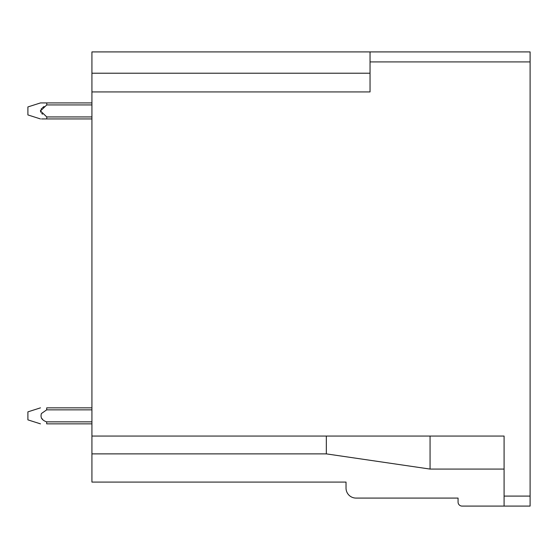 <?xml version="1.0" encoding="UTF-8"?>
<svg xmlns="http://www.w3.org/2000/svg" width="558" height="558" viewBox="0 0 558 558"><rect width="100%" height="100%" fill="white"/><g stroke="black" fill="none" stroke-linecap="round" stroke-linejoin="round"><path stroke-width="0.84" d="M91.924 91.931L91.924 51.908L530.1 51.908L530.1 506.092L504.09 506.092L504.09 436.063L91.924 436.063L91.924 91.931L370.038 91.931L370.038 61.91L530.1 61.91M326.332 436.07L326.332 453.877L91.924 453.877L91.924 482.084L346.03 482.084L346.03 488.083A10.002 10.002 0 0 0 356.032 498.085L458.069 498.085L458.069 502.088A4.004 4.004 0 0 0 462.073 506.092L504.09 506.092M370.038 51.908L370.038 61.91M91.924 453.877L91.924 436.07M504.09 469.076L430.058 469.076L430.058 436.063M40.462 423.857L27.9 419.86L27.9 411.86L40.49 407.849M41.431 418.2L42.652 419.33M91.924 423.857L46.698 423.857L46.677 421.855C41.934 420.286 40.183 417.503 41.431 413.52L46.691 409.851L46.712 407.849L91.924 407.849M91.924 116.936L46.767 116.936L40.476 110.937L46.767 104.932L91.924 104.932M44.054 106.515L42.492 107.666L44.054 106.515M41.704 108.405L41.125 109.11L41.704 108.405M40.567 110.247L40.476 110.93L40.567 110.247M40.567 111.621L40.804 112.221L40.567 111.621M41.704 113.462L42.492 114.202L41.704 113.462M40.476 118.938L27.9 114.934L27.9 106.934L40.476 102.93L91.924 102.93L46.767 102.93L46.767 104.932M91.924 118.938L41.543 118.938M46.767 116.936L46.767 118.938M46.677 421.855L91.924 421.855M46.691 409.851L91.924 409.851M504.09 496.09L530.1 496.09M91.924 73.217L370.038 73.217M326.332 453.877L430.058 469.076"/></g></svg>
